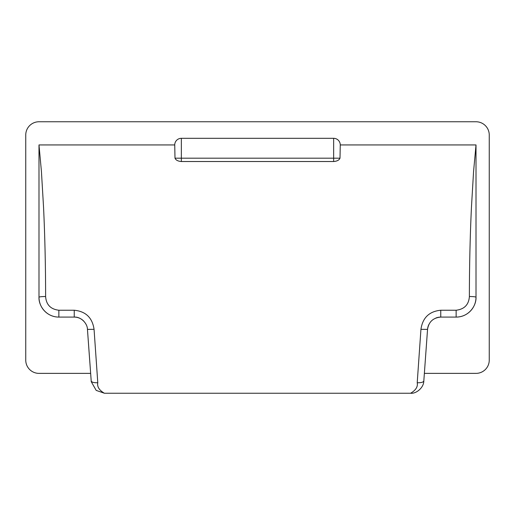 <?xml version="1.0" encoding="UTF-8"?>
<svg xmlns="http://www.w3.org/2000/svg" width="515" height="515" viewBox="0 0 515 515"><rect width="100%" height="100%" fill="white"/><g stroke="black" fill="none" stroke-linecap="round" stroke-linejoin="round"><path stroke-width="0.77" d="M38.992 144.934L38.992 297.226L38.992 144.934L174.733 144.934L38.992 144.934L41.425 171.476L43.543 207.146C44.792 233.224 45.623 265.656 45.616 296.518C46.202 304.674 50.618 309.245 58.858 310.236L74.244 310.236C85.754 311.369 92.359 317.729 94.058 329.323L97.786 382.735C96.987 386.714 99.189 390.216 104.391 393.241L410.61 393.241C415.811 390.209 418.013 386.707 417.214 382.735L420.942 329.323C422.628 317.742 429.233 311.382 440.756 310.236L456.142 310.236C464.388 309.245 468.805 304.674 469.384 296.518C469.377 265.669 470.208 233.218 471.457 207.146L473.575 171.476L476.008 144.934L476.008 297.226C476.459 305.904 468.676 317.098 456.142 317.092L440.756 317.092C433.109 317.781 428.705 321.875 427.547 329.381L423.819 380.952C423.742 387.937 415.901 393.962 410.61 393.241M425.326 360.133L427.547 329.381A13.242 13.242 0 0 1 428.821 324.598M435.87 318.025A13.242 13.242 0 0 1 440.756 317.092L440.756 310.236M469.384 296.518C473.382 296.563 475.583 296.801 476.008 297.226A19.866 19.866 0 0 1 456.142 317.092L456.142 310.236M476.008 297.226L476.008 144.934L340.267 144.934L476.008 144.934M104.391 393.241L96.189 390.396L91.258 381.724L87.453 329.381C87.447 323.414 80.939 316.622 74.244 317.092L58.858 317.092C46.324 317.098 38.541 305.904 38.992 297.226C39.417 296.801 41.618 296.563 45.616 296.518M58.858 310.236L58.858 317.092A19.866 19.866 0 0 1 38.992 297.226M74.244 310.236L74.244 317.092A13.242 13.242 0 0 1 83.887 321.257M94.058 329.323L87.453 329.381L89.674 360.133M340.003 158.176L333.649 158.176L333.649 138.316A6.624 6.624 0 0 1 340.267 144.934L340.003 158.176C339.179 160.12 337.061 161.234 333.649 161.523L333.649 158.176L181.351 158.176L181.351 161.523L333.649 161.523M181.351 161.523C177.952 161.246 175.834 160.126 174.997 158.176L174.733 144.934A6.624 6.624 0 0 1 181.351 138.316L181.351 158.176L174.997 158.176M424.366 373.375L476.008 373.375A13.242 13.242 0 0 0 489.25 360.133L489.25 135.001A13.242 13.242 0 0 0 476.008 121.759L38.992 121.759A13.242 13.242 0 0 0 25.75 135.001L25.75 360.133A13.242 13.242 0 0 0 38.992 373.375L90.634 373.375M333.649 138.316L181.351 138.316M91.258 381.724L91.181 380.952C91.67 382.259 93.872 382.851 97.786 382.735M417.214 382.735C421.128 382.851 423.33 382.259 423.819 380.952M420.942 329.323L427.547 329.381"/></g></svg>
